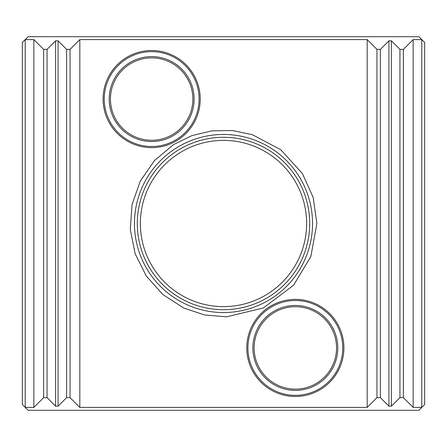 <?xml version="1.0" encoding="UTF-8"?>
<svg xmlns="http://www.w3.org/2000/svg" width="447" height="447" viewBox="0 0 447 447"><rect width="100%" height="100%" fill="white"/><g stroke="black" fill="none" stroke-linecap="round" stroke-linejoin="round"><path stroke-width="0.67" d="M223.5 309.71A86.21 86.21 0 0 1 137.29 223.5A86.21 86.21 0 0 1 223.5 137.29A86.21 86.21 0 0 1 309.71 223.5A86.21 86.21 0 0 1 223.5 309.71M33.843 39.593L33.843 407.407L25.222 407.407L28.1 410.285L418.9 410.285L421.778 407.407L413.157 407.407L413.157 39.593L421.778 39.593L424.65 42.465L424.65 404.535L421.778 407.407L421.778 39.593L418.9 36.715L28.1 36.715L25.222 39.593L25.222 407.407L22.35 404.535L22.35 42.465L25.222 39.593L33.843 39.593L43.616 49.36L47.064 49.36L55.612 40.811L58.054 40.811L66.603 49.36L70.05 49.36L79.823 39.593L367.177 39.593L376.95 49.36L380.397 49.36L388.946 40.811L391.388 40.811L399.936 49.36L403.384 49.36L413.157 39.593M413.157 407.407L403.384 397.64L403.384 49.36M403.384 397.64L399.936 397.64L399.936 49.36M380.397 49.36L380.397 397.64L388.946 406.189L391.388 406.189L399.936 397.64M380.397 397.64L376.95 397.64L376.95 49.36M70.05 49.36L70.05 397.64L66.603 397.64L66.603 49.36M47.064 49.36L47.064 397.64L55.612 406.189L58.054 406.189L66.603 397.64M47.064 397.64L43.616 397.64L43.616 49.36M33.843 407.407L43.616 397.64M70.05 397.64L79.823 407.407L367.177 407.407L367.177 39.593M367.177 407.407L376.95 397.64M79.823 407.407L79.823 39.593M306.625 223.5A83.125 83.125 0 0 0 181.935 151.511A83.125 83.125 0 0 0 181.935 295.489A83.125 83.125 0 0 0 306.625 223.5M312.542 223.5A89.042 89.042 0 0 1 223.5 312.542A89.042 89.042 0 0 1 134.458 223.5A89.042 89.042 0 0 1 223.5 134.458A89.042 89.042 0 0 1 312.542 223.5M295.338 305.463A42.471 42.471 0 0 0 252.873 347.928A42.471 42.471 0 0 0 295.338 390.399A42.471 42.471 0 0 0 337.809 347.928A42.471 42.471 0 0 0 295.338 305.463M336.552 347.928A41.208 41.208 0 0 0 274.732 312.241A41.208 41.208 0 0 0 274.732 383.621A41.208 41.208 0 0 0 336.552 347.928M295.338 299.367A48.561 48.561 0 0 0 246.778 347.928A48.561 48.561 0 0 0 295.338 396.495A48.561 48.561 0 0 0 343.905 347.928A48.561 48.561 0 0 0 295.338 299.367M151.662 56.601A42.471 42.471 0 0 0 109.191 99.072A42.471 42.471 0 0 0 151.662 141.537A42.471 42.471 0 0 0 194.127 99.072A42.471 42.471 0 0 0 151.662 56.601M192.869 99.072A41.208 41.208 0 0 0 131.055 63.379A41.208 41.208 0 0 0 131.055 134.759A41.208 41.208 0 0 0 192.869 99.072M151.662 50.505A48.561 48.561 0 0 0 103.095 99.072A48.561 48.561 0 0 0 151.662 147.633A48.561 48.561 0 0 0 200.222 99.072A48.561 48.561 0 0 0 151.662 50.505M391.388 406.189L391.388 40.811M388.946 406.189L388.946 40.811M58.054 406.189L58.054 40.811M55.612 406.189L55.612 40.811M295.338 300.501A47.427 47.427 0 0 0 254.265 371.641A47.427 47.427 0 0 0 336.412 371.641A47.427 47.427 0 0 0 295.338 300.501M151.662 51.64A47.427 47.427 0 0 0 110.588 122.785A47.427 47.427 0 0 0 192.735 122.785A47.427 47.427 0 0 0 151.662 51.64M316.889 223.5L310.861 256.511L293.556 285.259L263.266 308.005L226.433 316.845L204.564 314.951L183.734 308.005L162.881 294.545L146.242 275.967L135.128 253.712L130.295 229.361L132.038 204.603L140.274 181.13L154.455 160.613L173.458 144.649L191.864 135.631L211.794 130.842L232.289 130.524L252.359 134.681L280.738 149.706L302.351 173.458L313.185 197.445L316.889 223.5"/></g></svg>

